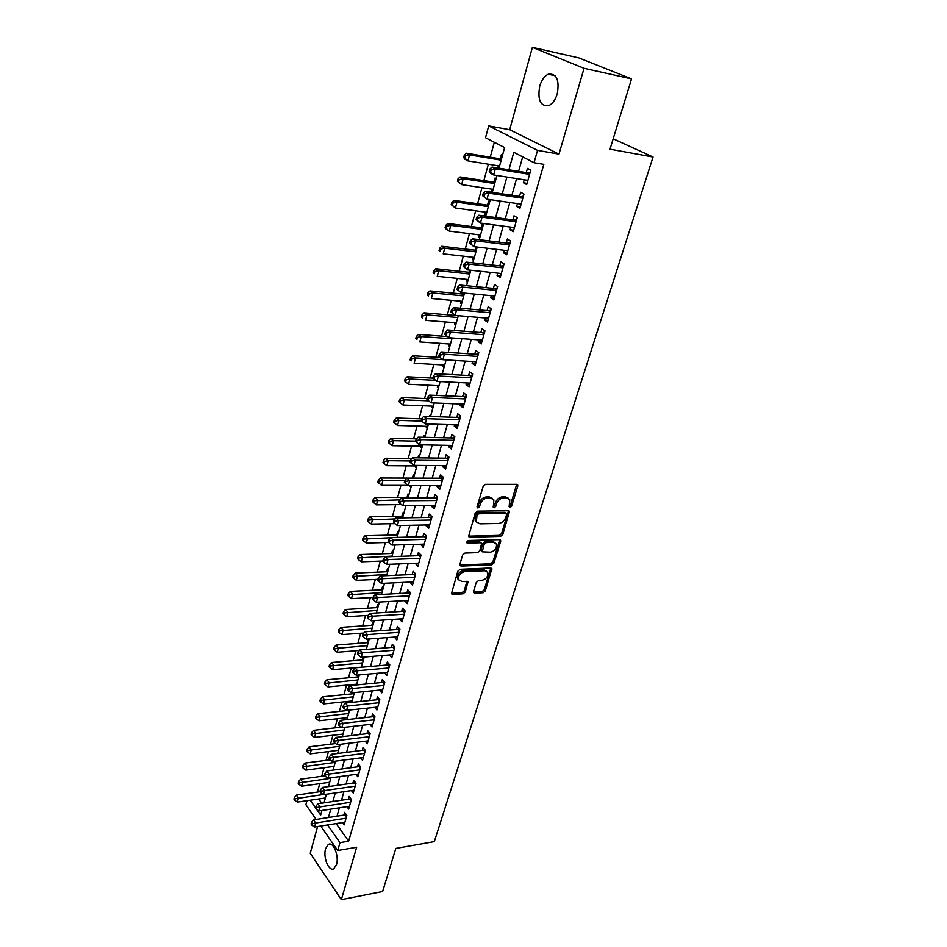 <?xml version="1.0" encoding="UTF-8"?>
<svg xmlns="http://www.w3.org/2000/svg" width="947" height="947" viewBox="0 0 947 947"><rect width="100%" height="100%" fill="white"/><g stroke="black" fill="none" stroke-linecap="round" stroke-linejoin="round"><path stroke-width="1.42" d="M509.924 507.663L511.522 506.337L517.749 486.237L517.701 484.935L516.636 484.331L485.527 484.331L483.183 486.273L477.075 506.728L477.904 508.042L479.525 506.692L480.318 504.064C481.763 500.347 484.237 498.288 487.741 497.897L490.345 497.873L493.872 499.898L493.28 507.414L494.05 507.852L495.66 506.515L496.453 503.911C497.909 500.217 500.359 498.181 503.804 497.779L506.361 497.767L509.794 499.72L509.155 506.361L509.924 507.663M509.095 506.609L510.362 505.331L516.648 484.331M477.016 507L479.17 503.046L480.318 504.064M493.186 506.799L495.293 502.904L496.453 503.911M336.516 864.587C339.334 855.934 333.166 841.054 328.278 844.499L325.602 848.69C322.844 857.26 328.917 872.116 333.865 868.707L336.516 864.587M557.25 93.848C559.594 79.785 556.576 73.239 548.195 74.221C544.371 76.103 541.542 80.069 539.707 86.13C537.399 100.11 540.441 106.597 548.846 105.602C552.586 103.756 555.392 99.837 557.25 93.848M473.512 591.484L473.536 592.585L474.648 593.177L483.124 592.715L485.338 590.845L491.848 568.567L490.771 567.975L460.1 569.289L457.815 571.195L451.435 593.769L452.583 594.396L463.036 593.816L465.285 591.934L468.007 581.718L461.698 581.363L458.656 579.706C458.04 575.587 460.029 572.888 464.634 571.621L484.817 570.733L487.729 572.308C488.368 576.392 486.403 579.079 481.845 580.381L478.519 580.547L476.282 582.429L473.512 591.484M336.149 823.582L348.638 841.185L339.985 842.652L337.736 850.524L320.725 826.056M631.531 78.885L584.039 68.302L532.38 47.35L578.96 57.945L631.531 78.885L609.998 149.188L653.039 157.013L434.306 841.623L395.822 848.429L382.624 891.529L341.358 899.65L356.652 847.257L337.736 850.524M532.38 47.35L509.687 129.715L558.979 154.124L584.039 68.302M558.979 154.124L537.541 150.384L534.025 162.718L513.795 152.301L508.93 169.797M348.638 841.185L543.815 164.352L534.025 162.718M500.537 536.393L502.798 534.51L509.545 511.321L508.48 510.717L477.501 511.143L475.181 513.073L468.564 536.582L469.7 537.209L500.537 536.393L499.4 535.363L501.65 533.481L508.503 510.717M500.655 541.412L493.991 562.932L491.742 564.814L461.059 566.069L459.911 565.442L459.875 564.305L462.657 554.966L464.953 553.06L477.548 552.622L479.821 550.716L481.656 543.353L480.543 542.738L467.416 543.116L466.611 542.678L468.197 540.5L499.543 539.624L500.62 540.216L500.655 541.412L499.519 540.382L492.866 561.891L493.991 562.932M317.612 826.553L310.237 853.294L341.358 899.65M353.302 692.695L353.006 693.772M358.167 675.022L357.635 676.951M363.092 657.123L362.322 659.917M368.738 640.634L367.898 639.663L367.057 642.705M373.556 623.162L372.692 622.203L371.851 625.28M378.421 605.488L377.557 604.529L376.705 607.643M383.357 587.59L382.481 586.655L381.617 589.803M388.341 569.49L387.465 568.555L386.589 571.739M393.396 551.166L392.508 550.243L391.62 553.462M398.509 532.605L397.61 531.705L396.71 534.972M403.682 513.83L402.771 512.943L401.859 516.245M408.926 494.819L407.991 493.955L407.08 497.293M410.276 485.681L410.11 486.285L411.282 486.285M414.23 475.583L413.294 474.719L412.359 478.105M415.709 465.924L415.425 466.966L416.597 466.966M419.592 456.099L418.645 455.247L417.935 457.827M421.131 446.238L420.811 447.398L421.995 447.41M425.037 436.366L424.078 435.537L423.593 437.277M426.612 426.304L426.268 427.582L427.452 427.618M430.542 416.384L429.571 415.567L429.322 416.467M432.163 406.121L431.785 407.518L432.968 407.565M437.798 385.678L437.372 387.193L438.568 387.252M443.492 364.974L443.042 366.619L444.238 366.69M449.269 343.986L448.783 345.773L449.979 345.856M455.116 322.738L454.596 324.655L455.791 324.75M461.047 301.205L460.479 303.265L461.686 303.371M463.308 293.002L463 294.079M467.049 279.389L466.445 281.59L467.664 281.709M469.605 270.108L469.002 272.286M473.133 257.288L472.494 259.62L473.701 259.762M475.986 246.895L475.086 250.209M479.3 234.88L478.614 237.366L479.833 237.519M483.42 224.534L482.331 223.871L481.242 227.825M485.551 212.175L484.817 214.815L486.048 214.981M489.694 201.782L488.581 201.143L487.48 205.144M491.884 189.163L491.114 191.957L492.345 192.146M496.05 178.711L494.926 178.095L493.813 182.155M524.212 179.788L523.371 182.759L526.698 184.547L530.793 170.152L527.443 168.4L526.248 172.603M517.441 203.617L516.648 206.41L519.927 208.269L523.975 194.076L520.672 192.253L519.489 196.396M510.776 227.114L510.019 229.742L513.262 231.66L517.251 217.668L513.984 215.786L512.824 219.87M504.195 250.292L503.484 252.766L506.681 254.743L510.622 240.929L507.403 238.987L506.254 243.024M497.696 273.15L497.045 275.459L500.194 277.495L504.076 263.882L500.904 261.881L499.767 265.858M491.304 295.701L490.688 297.855L493.801 299.95L497.625 286.515L494.488 284.455L493.375 288.373M484.982 317.943L484.414 319.956L487.48 322.098L491.268 308.852L488.167 306.733L487.066 310.604M478.756 339.89L478.223 341.76L481.254 343.95L484.982 330.882L481.928 328.716L480.839 332.527M472.6 361.541L472.115 363.269L475.11 365.518L478.791 352.615L475.773 350.402L474.696 354.166M466.54 382.919L466.078 384.506L469.037 386.802L472.671 374.065L469.688 371.804L468.635 375.509M460.55 404.002L460.135 405.458L463.059 407.802L466.634 395.23L463.699 392.922L462.657 396.592M454.643 424.824L454.264 426.138L457.141 428.529L460.68 416.124L457.78 413.768L456.75 417.378M448.807 445.362L448.464 446.558L451.317 448.996L454.809 436.745L451.932 434.342L450.914 437.916M443.042 465.64L442.746 466.717L445.552 469.191L448.996 457.105L446.167 454.655L445.161 458.182M437.36 485.669L437.088 486.616L439.87 489.137L443.279 477.205L440.473 474.707L439.479 478.188M431.749 505.438L431.512 506.266L434.259 508.823L437.621 497.045L434.851 494.5L433.88 497.944M426.209 524.946L426.008 525.668L428.719 528.26L432.033 516.624L429.299 514.055L428.34 517.453M420.74 544.217L423.25 547.461L426.517 535.966L423.818 533.35L422.871 536.712M415.331 563.252L417.84 566.424L421.072 555.072L418.408 552.421L417.473 555.735M409.992 582.05L412.501 585.151L415.697 573.941L413.058 571.242L412.134 574.521M404.724 600.611L407.234 603.641L410.382 592.573L407.778 589.839L406.867 593.071M399.516 618.947L402.025 621.907L405.138 610.981L402.57 608.211L401.658 611.407M394.378 637.071L396.876 639.959L399.954 629.151L397.409 626.358L396.521 629.506M389.324 654.957L391.798 657.786L394.84 647.121L392.318 644.291L391.442 647.405M384.399 672.63L386.778 675.4L389.785 664.865L387.299 662L386.423 665.078M379.534 690.091L381.807 692.813L384.778 682.396L382.328 679.496L381.463 682.538M374.716 707.338L376.906 710.013L379.842 699.715L377.415 696.791L376.563 699.797M369.957 724.384L372.064 727.012L374.965 716.832L372.562 713.884L371.721 716.855M365.246 741.229L367.27 743.809L370.147 733.747L367.767 730.776L366.939 733.712M360.594 757.884L362.547 760.405L365.376 750.474L363.032 747.467L362.204 750.367M355.989 774.338L357.859 776.824L360.665 766.999L358.345 763.969L357.528 766.833M351.432 790.603L353.243 793.041L356.013 783.335L353.716 780.281L352.911 783.11M346.922 806.678L348.674 809.081L351.408 799.481L349.135 796.403L348.342 799.197M522.685 156.871L518.601 171.36M516.577 178.581L511.877 195.26M509.829 202.504L505.236 218.828M503.188 226.108L498.69 242.077M496.63 249.381L492.227 265.006M490.167 272.334L485.858 287.628M483.799 294.979L479.584 309.941M477.501 317.304L473.382 331.959M471.298 339.346L467.262 353.669M465.178 361.079L461.225 375.107M459.141 382.541L455.27 396.26M453.175 403.706L449.399 417.142M447.292 424.599L443.587 437.739M441.491 445.22L437.869 458.088M435.75 465.581L432.211 478.164M430.092 485.669L426.623 497.992M424.505 505.509L421.119 517.559M418.988 525.088L415.674 536.89M413.543 544.43L410.3 555.984M408.169 563.536L404.985 574.829M402.854 582.393L399.741 593.449M397.61 601.014L394.568 611.845M392.437 619.421L389.454 630.015M387.311 637.591L384.399 647.961M382.257 655.549L379.404 665.694M377.261 673.281L374.467 683.213M372.325 690.801L369.59 700.52M367.46 708.119L364.773 717.625M362.642 725.236L360.014 734.541M357.871 742.14L355.314 751.243M353.172 758.855L350.662 767.757M348.52 775.368L346.069 784.08M343.927 791.692L341.524 800.227M339.381 807.827L337.025 816.172M342.459 822.576L344.152 824.932L346.851 815.45L344.613 812.337L343.82 815.107M494.31 142.263L490.25 157.19M488.344 164.21L483.87 180.617M481.952 187.672L477.584 203.735M475.654 210.814L471.369 226.534M469.44 233.637L465.249 249.037M463.308 256.163L459.2 271.244M457.259 278.382L453.246 293.156M451.293 300.317L447.351 314.771M445.398 321.956L441.551 336.114M439.586 343.311L435.809 357.185M433.844 364.394L430.151 377.971M428.186 385.204L424.564 398.509M422.587 405.754L419.048 418.775M417.071 426.032L413.602 438.792M411.625 446.061L408.216 458.549M406.239 465.841L402.913 478.069M400.924 485.373L397.657 497.353M395.668 504.656L392.472 516.387M390.484 523.703L387.359 535.197M385.37 542.524L382.304 553.782M380.303 561.109L377.308 572.13M375.308 579.469L372.372 590.265M370.372 597.616L367.495 608.187M365.495 615.538L362.665 625.896M360.665 633.247L357.907 643.392M355.906 650.755L353.195 660.686M351.195 668.049L348.543 677.78M346.543 685.143L343.95 694.672M341.938 702.047L339.405 711.375M337.392 718.749L334.907 727.888M332.906 735.263L330.467 744.2M328.455 751.575L326.076 760.346M324.063 767.721L321.731 776.291M319.731 783.678L317.434 792.071M318.689 798.972L321.684 803.186M502.49 155.332L501.354 154.74L500.229 158.847M498.3 165.832L497.708 167.974M484.817 214.815L485.918 215.466M478.614 237.366L479.691 238.04M472.494 259.62L473.559 260.318M466.445 281.59L467.498 282.289M460.479 303.265L461.52 303.987M454.596 324.655L455.614 325.401M448.783 345.773L449.789 346.531M443.042 366.619L444.048 367.389M437.372 387.193L438.366 387.986M431.785 407.518L432.767 408.323M426.268 427.582L427.227 428.411M420.811 447.398L421.758 448.239M415.425 466.966L416.372 467.818M410.11 486.285L411.034 487.16M363.305 657.111L363.979 657.905M355.776 684.267L356.332 684.941M351.23 701.088L351.858 701.881M346.72 717.719L347.3 718.442M342.269 734.15L342.778 734.813M337.866 750.403L338.316 751.007M653.039 157.013L613.183 138.783M316.132 819.451L305.893 804.725L306.982 800.7M498.951 168.175L504.621 147.578L485.515 137.729L488.699 125.892L537.541 150.384M509.687 129.715L488.699 125.892M327.567 824.955L339.985 842.652M506.905 177.053L502.23 193.827M500.194 201.107L495.624 217.526M493.588 224.83L489.114 240.893M487.066 248.232L482.686 263.941M480.638 271.304L476.353 286.681M474.293 294.055L470.103 309.101M468.043 316.511L463.947 331.225M461.876 338.647L457.863 353.053M455.779 360.499L451.861 374.598M449.778 382.055L445.93 395.846M443.847 403.327L440.095 416.822M437.999 424.327L434.318 437.526M432.234 445.043L428.624 457.957M426.529 465.486L423.001 478.14M420.906 485.681L417.461 498.051M415.354 505.603L411.981 517.713M409.873 525.277L406.571 537.127M404.464 544.703L401.232 556.303M399.113 563.879L395.953 575.231M393.834 582.819L390.744 593.935M388.625 601.523L385.595 612.401M383.476 620.001L380.516 630.643M378.398 638.254L375.486 648.659M373.367 656.283L370.526 666.463M368.407 674.086L365.625 684.054M363.506 691.677L360.783 701.431M358.664 709.066L356.001 718.607M353.87 726.242L351.278 735.582M349.147 743.217L346.602 752.356M344.471 759.991L341.985 768.928M339.855 776.564L337.416 785.312M335.285 792.947L332.906 801.505M330.775 809.152L328.443 817.521M316.594 809.306L320.654 815.095L321.921 810.502M324.04 802.831L326.407 794.249M328.514 786.578L330.941 777.795M333.048 770.136L335.522 761.163M337.629 753.492L340.162 744.318M342.269 736.659L344.862 727.284M346.969 719.613L349.609 710.037M351.728 702.378L354.427 692.577M356.534 684.93L359.292 674.915M361.399 667.268L364.216 657.04M366.323 649.382L369.212 638.929M371.319 631.294L374.254 620.605M376.361 612.969L379.368 602.055M381.475 594.42L384.553 583.269M386.648 575.646L389.797 564.246M391.892 556.623L395.1 544.975M397.195 537.363L400.474 525.467M402.57 517.867L405.932 505.698M408.015 498.11L411.448 485.681M378.315 480.212L377.794 482.165L378.824 483.159L379.345 481.194L378.315 480.212L380.363 477.998L413.531 478.105L417.035 465.403M419.119 457.839L422.693 444.853M424.777 437.301L428.435 424.031M430.506 416.502L434.247 402.937M436.318 395.42L440.142 381.57M442.202 374.065L446.108 359.896M448.168 352.414L452.157 337.937M454.217 330.479L458.301 315.682L424.126 312.806L426.979 314.901L425.534 320.346L456.324 322.832M460.349 308.237L464.515 293.12M466.563 285.698L470.825 270.238M472.861 262.84L477.217 247.049M479.241 239.674L483.692 223.528M485.716 216.176L490.274 199.663M492.286 192.348L496.938 175.479M310.214 800.215L315.505 807.755M523.371 182.759L527.041 183.327M516.648 206.41L520.317 206.943M510.019 229.742L513.676 230.228M503.484 252.766L507.13 253.192M497.045 275.459L500.667 275.849M490.688 297.855L494.298 298.198M484.414 319.956L488.013 320.252M478.223 341.76L481.81 342.021M472.115 363.269L475.69 363.494M466.078 384.506L469.641 384.683M460.135 405.458L463.687 405.6M454.264 426.138L457.803 426.245M448.464 446.558L451.991 446.629M442.746 466.717L446.25 466.741M437.088 486.616L440.592 486.604M431.512 506.266L435.004 506.219M426.008 525.668L429.476 525.597M420.563 544.821L424.031 544.714M415.188 563.749L418.645 563.607M409.885 582.429L413.318 582.263M404.641 600.895L408.074 600.694M399.468 619.125L402.877 618.9M394.354 637.142L397.752 636.893M508.302 498.205L505.201 496.773L506.361 497.767M495.293 502.904C496.749 499.211 499.199 497.175 502.632 496.784L505.201 496.773M492.381 498.359L489.185 496.867L490.345 497.873M479.17 503.046C480.614 499.329 483.088 497.282 486.58 496.891L489.185 496.867M469.7 537.209L468.576 536.168L499.4 535.363M506.586 514.671L505.805 513.369L478.626 513.783L477.004 515.121L476.329 521.785L479.928 523.821L498.477 523.454C501.874 523.028 504.301 521.004 505.745 517.382L506.586 514.671M506.124 513.428L504.644 512.363L505.805 513.369M476.625 522.282L475.193 520.755L475.039 516.849L475.856 514.103L477.477 512.753L504.644 512.363M461.059 566.069L459.958 565.004L490.629 563.773L492.866 561.891M481.076 542.82L479.419 541.696L466.54 542.063M490.439 552.172C495.068 550.894 497.033 548.147 496.358 543.957L493.458 542.347L486.367 542.56L484.095 544.466L482.248 551.817L490.439 552.172M495.092 542.678L492.333 541.317L493.458 542.347M481.68 551.284L481.088 549.591L482.97 543.424L485.231 541.518L492.333 541.317M499.519 540.382L499.602 539.624M486.521 571.077L483.704 569.68L484.817 570.733M458.75 579.895L457.555 578.629C456.939 574.509 458.928 571.822 463.533 570.556L483.704 569.68M452.583 594.396L451.494 593.307L461.947 592.739L464.196 590.845L467.025 581.103M474.648 593.177L473.547 592.1L482.023 591.638L484.237 589.78L490.854 567.975M501.46 159.06L466.409 153.213L469.546 154.906L467.948 160.883L499.543 166.033M501.164 160.161L469.546 154.906L465.545 155.77L464.302 155.083L463.675 157.474L464.918 158.161L465.545 155.77M464.918 158.161L467.948 160.883L464.835 159.179L463.675 157.474M464.302 155.083L466.409 153.213M529.74 173.869L527.799 172.851L492.026 167.063L495.317 168.838L529.598 174.366M491.209 169.726L495.317 168.838L493.636 174.958L490.357 173.159L489.232 171.454L490.546 172.165L491.209 169.726L489.895 169.004L489.232 171.454M527.881 180.368L493.636 174.958L490.546 172.165M527.799 172.851L530.178 172.318M492.026 167.063L489.895 169.004M495.044 182.345L460.124 176.959L463.213 178.711L461.639 184.606L493.115 189.353M494.713 183.552L463.213 178.711L459.248 179.563L458.017 178.853L457.389 181.22L458.62 181.919L459.248 179.563M458.62 181.919L461.639 184.606L457.389 181.22M458.017 178.853L460.124 176.959M488.711 205.321L453.921 200.373L456.963 202.185L455.424 208.009L486.77 212.353M488.356 206.624L456.963 202.185L453.033 203.025L451.814 202.303L451.198 204.623L452.417 205.357L453.033 203.025M452.417 205.357L455.424 208.009L451.198 204.623M451.814 202.303L453.921 200.373M482.461 227.978L447.801 223.468L450.808 225.35L449.28 231.092L480.52 235.034M482.082 229.399L450.808 225.35L446.901 226.179L445.694 225.422L445.09 227.718L446.286 228.476L446.901 226.179M446.286 228.476L449.28 231.092L446.286 229.198L445.09 227.718M445.694 225.422L447.801 223.468M476.305 250.351L441.764 246.256L444.735 248.197L443.22 253.855L474.352 257.43M475.891 251.855L444.735 248.197L440.852 249.014L439.668 248.232L439.065 250.505L440.248 251.275L440.852 249.014M440.248 251.275L439.065 250.505M439.668 248.232L441.764 246.256M522.945 197.686L521.028 196.633L485.385 191.318L488.64 193.164L522.791 198.231M484.568 194.028L488.64 193.164L486.983 199.19L482.615 195.698L483.905 196.443L484.568 194.028L483.266 193.295L482.615 195.698M521.11 204.138L486.983 199.19L483.905 196.443M521.028 196.633L523.407 196.076M485.385 191.318L483.266 193.295M516.257 221.172L514.363 220.083L478.851 215.229L482.047 217.147L516.091 221.764M478.01 218.011L482.047 217.147L480.425 223.09L476.081 219.609L477.359 220.379L478.01 218.011L476.732 217.242L476.081 219.609M514.422 227.6L480.425 223.09L477.359 220.379M514.363 220.083L516.731 219.515M478.851 215.229L476.732 217.242M509.652 244.338L507.781 243.213L472.399 238.822L475.56 240.798L509.474 244.977M471.547 241.639L475.56 240.798L473.95 246.658L469.641 243.19L470.908 243.983L471.547 241.639L470.28 240.846L469.641 243.19M507.829 250.73L473.95 246.658L470.908 243.983M507.781 243.213L510.137 242.621M472.399 238.822L470.28 240.846M503.141 267.184L501.294 266.024L466.031 262.082L469.156 264.106L502.94 267.859M465.166 264.947L469.156 264.106L467.569 269.895L463.296 266.45L464.539 267.267L465.166 264.947L463.923 264.13L463.296 266.45M501.33 273.541L467.569 269.895L464.539 267.267M501.294 266.024L503.638 265.42M466.031 262.082L463.923 264.13M470.221 272.416L435.809 268.735L438.733 270.724L437.254 276.311L468.268 279.519M469.771 274.026L438.733 270.724L434.886 271.54L433.714 270.747L433.122 272.973L434.294 273.778L434.886 271.54M434.294 273.778L433.122 272.973M433.714 270.747L435.809 268.735M496.713 289.723L494.89 288.527L459.757 285.011L462.846 287.107L496.512 290.445M458.881 287.935L462.846 287.107L461.272 292.812L457.034 289.38L458.265 290.22L458.881 287.935L457.661 287.095L457.034 289.38M494.914 296.044L461.272 292.812L458.265 290.22M494.89 288.527L497.234 287.924M459.757 285.011L457.661 287.095M464.219 294.197L429.926 290.918L432.815 292.966L431.358 298.483L462.254 301.324M463.746 295.902L432.815 292.966L428.991 293.771L427.843 292.943L427.251 295.156L428.411 295.973L428.991 293.771M428.411 295.973L427.251 295.156M427.843 292.943L429.926 290.918M490.368 311.965L488.581 310.734L453.577 307.645L456.608 309.787L490.155 312.723M452.69 310.604L456.608 309.787L455.069 315.41L450.855 311.989L452.074 312.853L452.69 310.604L451.47 309.74L450.855 311.989M488.581 318.251L455.069 315.41L452.074 312.853M488.581 310.734L490.901 310.107M453.577 307.645L451.47 309.74M457.803 317.482L426.979 314.901L423.179 315.694L422.042 314.854L421.474 317.032L422.611 317.872L423.179 315.694M422.611 317.872L421.474 317.032M422.042 314.854L424.126 312.806M484.118 333.9L482.354 332.646L447.469 329.958L450.464 332.16L483.893 334.705M446.57 332.965L450.464 332.16L448.949 337.712L444.77 334.303L445.966 335.191L446.57 332.965L445.374 332.089L444.77 334.303M482.343 340.151L448.949 337.712L445.966 335.191M482.354 332.646L484.663 332.006M447.469 329.958L445.374 332.089M447.375 336.54L418.408 334.409L421.226 336.552L419.793 341.926L450.476 344.081M451.932 338.789L421.226 336.552L417.449 337.345L416.325 336.481L415.757 338.624L416.881 339.488L417.449 337.345M416.881 339.488L415.757 338.624M416.325 336.481L418.408 334.409M477.951 355.551L476.199 354.261L441.444 351.976L444.403 354.225L477.714 356.392M440.533 355.03L439.361 354.131L438.757 356.309L439.941 357.22L440.533 355.03L444.403 354.225L442.912 359.706L439.953 357.433L412.762 355.729L415.544 357.93L414.135 363.222L444.688 365.045M476.175 361.766L442.912 359.706L439.941 357.22M476.199 354.261L478.507 353.61M441.444 351.976L439.361 354.131M438.757 356.309L439.953 357.433M442.794 359.611L415.544 357.93L411.791 358.7L410.678 357.824L410.122 359.931L411.235 360.819L411.791 358.7M411.235 360.819L410.122 359.931M410.678 357.824L412.762 355.729M471.855 376.918L470.138 375.592L435.502 373.698L438.425 376.006L471.606 377.794M434.59 376.799L438.425 376.006L436.946 381.404L432.826 378.031L433.998 378.954L434.59 376.799L433.418 375.864L432.826 378.031M470.103 383.097L436.946 381.404L433.998 378.954M470.138 375.592L472.423 374.929M435.502 373.698L433.418 375.864M432.933 378.125L407.186 376.764L409.933 379.013L408.536 384.245L438.994 385.737M435.608 380.339L409.933 379.013L406.204 379.783L405.115 378.883L404.558 380.966L405.659 381.878L406.204 379.783M408.536 384.245L405.659 381.878M405.115 378.883L407.186 376.764M465.853 398L464.148 396.651L429.642 395.124L432.53 397.491L465.593 398.912M428.707 398.273L427.559 397.326L426.979 399.456L428.127 400.403L428.707 398.273L432.53 397.491L431.063 402.818L464.101 404.144M464.148 396.651L466.421 395.976M429.642 395.124L427.559 397.326M428.127 400.403L431.063 402.818M427.204 398.616L401.682 397.539L404.393 399.835L403.02 404.996L433.359 406.168M428.66 400.83L404.393 399.835L400.699 400.593L399.61 399.67L399.066 401.729L400.143 402.653L400.699 400.593M403.02 404.996L400.143 402.653M399.61 399.67L401.682 397.539M459.922 418.811L458.23 417.438L423.865 416.278L426.706 418.681L459.65 419.758M422.918 419.462L421.782 418.491L421.202 420.598L422.338 421.569L422.918 419.462L426.706 418.681L425.262 423.936L458.17 424.919M458.23 417.438L460.502 416.739M423.865 416.278L421.782 418.491M422.338 421.569L425.262 423.936M421.675 418.858L396.248 418.041L398.924 420.385L397.574 425.475L427.795 426.339M421.794 421.095L398.924 420.385L395.254 421.131L394.189 420.196L393.644 422.232L394.71 423.167L395.254 421.131M397.574 425.475L394.71 423.167M394.189 420.196L396.248 418.041M454.063 439.349L452.406 437.952L418.148 437.147L420.965 439.609L453.779 440.331M417.201 440.367L416.076 439.384L415.508 441.456L416.633 442.45L417.201 440.367L420.965 439.609L419.545 444.794L452.323 445.433M452.406 437.952L454.667 437.242M418.148 437.147L416.076 439.384M416.633 442.45L419.545 444.794M448.286 459.626L446.641 458.194L412.513 457.756L415.295 460.254L447.99 460.644M411.554 461.011L410.442 460.005L409.885 462.053L410.998 463.059L411.554 461.011L415.295 460.254L413.886 465.368L446.558 465.675M446.641 458.194L448.89 457.484M412.513 457.756L410.442 460.005M410.998 463.059L413.886 465.368M442.58 479.644L440.959 478.188L406.961 478.081L409.696 480.626L442.273 480.685M405.991 481.372L404.89 480.354L404.333 482.378L405.434 483.396L405.991 481.372L409.696 480.626L408.311 485.681L440.864 485.657M440.959 478.188L443.196 477.466M406.961 478.081L404.89 480.354M405.434 483.396L408.311 485.681M416.573 438.852L390.886 438.283L393.538 440.663L392.188 445.694L422.303 446.262M415.603 441.136L393.538 440.663L389.88 441.409L388.826 440.45L388.294 442.462L389.347 443.421L389.88 441.409M392.188 445.694L389.347 443.421M388.826 440.45L390.886 438.283M411.744 458.597L385.583 458.265L388.199 460.692L386.885 465.664L416.881 465.936M410.193 460.952L388.199 460.692L384.577 461.426L383.535 460.455L383.014 462.444L384.056 463.414L384.577 461.426M386.885 465.664L384.056 463.414M383.535 460.455L385.583 458.265M404.843 480.508L382.943 480.472L381.641 485.373L407.908 485.361M380.363 477.998L382.943 480.472L379.345 481.194M381.641 485.373L378.824 483.159M436.946 499.412L435.336 497.933L401.469 498.158L404.18 500.75L436.638 500.49M400.486 501.484L399.409 500.442L398.865 502.443L399.942 503.484L400.486 501.484L404.18 500.75L402.806 505.734L435.241 505.39M435.336 497.933L437.573 497.199M401.469 498.158L399.409 500.442M399.942 503.484L402.806 505.734M408.252 497.282L375.19 497.495L377.746 500.004L376.456 504.846L401.362 504.597M399.954 499.838L374.172 500.714L373.154 499.708L372.645 501.65L373.663 502.656L374.172 500.714M376.456 504.846L373.663 502.656M373.154 499.708L375.19 497.495M431.382 518.92L429.796 517.429L396.047 517.973L398.723 520.601L431.063 520.033M395.053 521.335L393.988 520.282L393.455 522.247L394.52 523.3L395.053 521.335L398.723 520.601L397.373 525.526L429.678 524.875M429.796 517.429L432.021 516.683M396.047 517.973L393.988 520.282M394.52 523.3L397.373 525.526M403.02 516.222L370.099 516.742L372.621 519.287L371.342 524.07L394.923 523.62M395.219 518.909L369.07 519.998L368.052 518.98L367.554 520.886L368.561 521.915L369.07 519.998M371.342 524.07L368.561 521.915M368.052 518.98L370.099 516.742M425.89 538.192L424.327 536.677L390.697 537.541L393.336 540.204L425.558 539.328M389.702 540.926L388.649 539.861L388.116 541.802L389.17 542.88L389.702 540.926L393.336 540.204L392.011 545.07L424.197 544.123M424.327 536.677L426.481 535.943M390.697 537.541L388.649 539.861M389.17 542.88L392.011 545.07M397.87 534.937L365.057 535.742L367.554 538.334L366.3 543.057L388.732 542.43M390.519 537.742L364.027 539.032L363.021 538.003L362.523 539.885L363.518 540.926L364.027 539.032M366.3 543.057L363.518 540.926M363.021 538.003L365.057 535.742M420.468 557.227L418.917 555.676L385.417 556.848L388.021 559.559L420.125 558.387M384.411 560.281L383.369 559.192L382.848 561.109L383.878 562.198L384.411 560.281L388.021 559.559L386.707 564.365L418.775 563.122M418.917 555.676L420.977 554.978M385.417 556.848L383.369 559.192M383.878 562.198L386.707 564.365M392.768 553.427L360.085 554.528L362.547 557.144L361.304 561.808L382.872 561.015M392.034 556.126L359.043 557.842L358.061 556.789L357.564 558.659L358.546 559.713L359.043 557.842M361.304 561.808L358.546 559.713M358.061 556.789L360.085 554.528M415.106 576.013L413.579 574.45L380.197 575.93L382.777 578.676L414.762 577.22M379.179 579.386L378.161 578.286L377.64 580.18L378.67 581.28L379.179 579.386L382.777 578.676L381.475 583.411L413.437 581.884M413.579 574.45L415.532 573.775M380.197 575.93L378.161 578.286M378.67 581.28L381.475 583.411M387.737 571.692L355.172 573.065L357.611 575.729L356.38 580.333L377.865 579.351M386.98 574.45L354.119 576.415L353.148 575.35L352.663 577.197L353.633 578.262L354.119 576.415M356.38 580.333L353.633 578.262M353.148 575.35L355.172 573.065M409.814 594.586L408.299 593L375.048 594.763L377.593 597.545L409.459 595.805M374.029 598.244L373.011 597.131L372.502 599.001L373.509 600.126L374.029 598.244L377.593 597.545L376.314 602.221L408.145 600.422M408.299 593L410.169 592.349M375.048 594.763L373.011 597.131M373.509 600.126L376.314 602.221M382.766 589.744L350.319 591.39L352.722 594.089L351.515 598.634L372.917 597.474M381.984 592.562L349.254 594.763L348.295 593.686L347.809 595.509L348.78 596.586L349.254 594.763M351.515 598.634L348.78 596.586M348.295 593.686L350.319 591.39M404.582 612.922L403.091 611.312L369.957 613.372L372.479 616.189L404.227 614.177M368.928 616.876L367.921 615.751L367.424 617.598L368.419 618.722L368.928 616.876L372.479 616.189L371.212 620.806L402.925 618.734M403.091 611.312L404.878 610.685M369.957 613.372L367.921 615.751M368.419 618.722L371.212 620.806M377.853 607.572L345.525 609.489L347.904 612.224L346.697 616.722L368.253 615.361M377.06 610.448L344.459 612.898L343.501 611.798L343.027 613.597L343.974 614.698L344.459 612.898M346.697 616.722L343.974 614.698M343.501 611.798L345.525 609.489M399.421 631.033L397.953 629.412L364.938 631.744L367.424 634.597L399.054 632.312M363.897 635.283L362.902 634.135L362.405 635.958L363.399 637.106L363.897 635.283L367.424 634.597L366.169 639.154L397.776 636.81M397.953 629.412L399.646 628.808M364.938 631.744L362.902 634.135M363.399 637.106L366.169 639.154M372.988 625.198L340.778 627.376L343.134 630.134L341.95 634.585L363.849 633.022M372.183 628.133L339.713 630.809L338.777 629.696L338.304 631.471L339.239 632.584L339.713 630.809M341.95 634.585L339.239 632.584M338.777 629.696L340.778 627.376M368.194 642.611L336.102 645.049L338.422 647.843L337.25 652.234L359.481 650.471M367.365 645.605L335.025 648.506L334.09 647.381L333.628 649.145L334.551 650.258L335.025 648.506M337.25 652.234L334.551 650.258M334.09 647.381L336.102 645.049M363.447 659.822L331.474 662.509L333.77 665.339L332.622 669.671L361.423 667.162M362.606 662.876L330.396 665.99L329.473 664.853L329.011 666.593L329.935 667.73L330.396 665.99M332.622 669.671L329.935 667.73M329.473 664.853L331.474 662.509M394.319 648.932L392.863 647.286L359.967 649.891L362.429 652.779L393.952 650.234M358.925 653.454L357.942 652.294L357.457 654.105L358.44 655.265L358.925 653.454L362.429 652.779L361.186 657.289L392.685 654.685M392.863 647.286L394.485 646.718M359.967 649.891L357.942 652.294M358.44 655.265L361.186 657.289M389.276 666.617L387.844 664.948L355.066 667.813L357.493 670.736L388.897 667.943M354.012 671.411L353.053 670.239L352.556 672.015L353.527 673.187L354.012 671.411L357.493 670.736L356.273 675.187L387.654 672.334M387.844 664.948L389.383 664.403M355.066 667.813L353.053 670.239M353.527 673.187L356.273 675.187M384.304 684.089L382.872 682.408L350.224 685.533L352.627 688.481L383.914 685.439M349.171 689.144L348.212 687.96L347.727 689.724L348.685 690.908L349.171 689.144L352.627 688.481L351.42 692.884L382.671 689.783M382.872 682.408L384.34 681.876M350.224 685.533L348.212 687.96M348.685 690.908L351.42 692.884M358.759 676.845L326.904 679.768L329.177 682.621L328.029 686.906L356.735 684.172M357.907 679.946L325.815 683.272L324.904 682.124L324.454 683.841L325.354 684.989L325.815 683.272M328.029 686.906L325.354 684.989M324.904 682.124L326.904 679.768M379.38 701.348L377.971 699.655L345.442 703.029L347.809 706L378.989 702.721M344.377 706.663L343.43 705.468L342.956 707.208L343.903 708.403L344.377 706.663L347.809 706L346.614 710.357L377.758 707.018M377.971 699.655L379.368 699.146M345.442 703.029L343.43 705.468M343.903 708.403L346.614 710.357M354.119 693.666L322.382 696.826L324.632 699.703L323.495 703.941L352.106 700.993M353.255 696.814L321.293 700.354L320.394 699.194L319.944 700.887L320.844 702.047L321.293 700.354M323.495 703.941L320.844 702.047M320.394 699.194L322.382 696.826M374.515 718.406L373.118 716.701L340.707 720.312L343.063 723.33L374.112 719.815M339.642 723.982L338.706 722.774L338.233 724.491L339.168 725.698L339.642 723.982L343.063 723.33L341.879 727.627L372.905 724.053M373.118 716.701L374.456 716.216M340.707 720.312L338.706 722.774M339.168 725.698L341.879 727.627M349.538 710.286L317.908 713.683L320.133 716.595L319.021 720.785L347.513 717.625M348.662 713.482L316.819 717.222L315.931 716.062L315.493 717.731L316.369 718.903L316.819 717.222M319.021 720.785L316.369 718.903M315.931 716.062L317.908 713.683M369.709 735.274L368.336 733.546L336.043 737.405L338.363 740.436L369.306 736.695M334.966 741.087L334.042 739.867L333.569 741.56L334.504 742.779L334.966 741.087L338.363 740.436L337.191 744.685L368.111 740.885M368.336 733.546L369.602 733.073M336.043 737.405L334.042 739.867M334.504 742.779L337.191 744.685M341.228 727.154L313.504 730.35L315.694 733.286L314.593 737.429L342.992 734.067M344.116 729.971L312.403 733.913L311.516 732.729L311.078 734.387L311.954 735.57L312.403 733.913M314.593 737.429L311.954 735.57M311.516 732.729L313.504 730.35M364.962 751.93L363.601 750.19L331.414 754.286L333.711 757.351L364.548 753.374M330.337 757.991L329.426 756.76L328.964 758.44L329.887 759.672L330.337 757.991L333.711 757.351L332.563 761.542L363.364 757.517M363.601 750.19L364.808 749.74M331.414 754.286L329.426 756.76M329.887 759.672L332.563 761.542M335.617 743.573L309.136 746.816L311.314 749.775L310.225 753.871L338.505 750.32M339.63 746.272L308.024 750.403L307.159 749.219L306.733 750.853L307.597 752.036L308.024 750.403M310.225 753.871L307.597 752.036M307.159 749.219L309.136 746.816M330.101 759.825L304.816 763.104L306.97 766.087L305.893 770.136L334.078 766.383M335.179 762.382L303.715 766.703L302.851 765.507L302.424 767.129L303.277 768.325L303.715 766.703M305.893 770.136L303.277 768.325M302.851 765.507L304.816 763.104M324.951 775.853L300.554 779.192L302.685 782.21L301.62 786.211L329.698 782.269M330.787 778.316L299.441 782.826L298.589 781.618L298.175 783.216L299.015 784.424L299.441 782.826M301.62 786.211L299.015 784.424M298.589 781.618L300.554 779.192M360.262 768.408L358.913 766.644L326.857 770.965L329.13 774.054L359.848 769.875M325.768 774.693L324.868 773.45L324.419 775.108L325.318 776.351L325.768 774.693L329.13 774.054L327.982 778.209L358.676 773.959M358.913 766.644L360.073 766.218M326.857 770.965L324.868 773.45M325.318 776.351L327.982 778.209M355.622 784.684L354.296 782.909L322.347 787.454L324.596 790.579L355.196 786.176M321.258 791.207L320.358 789.952L319.92 791.585L320.808 792.84L321.258 791.207L324.596 790.579L323.46 794.675L354.048 790.224M354.296 782.909L355.385 782.506M322.347 787.454L320.358 789.952M320.808 792.84L323.46 794.675M351.029 800.783L349.715 798.996L317.884 803.754L320.11 806.903L350.603 802.287M316.795 807.519L315.907 806.264L315.469 807.874L316.357 809.14L316.795 807.519L320.11 806.903L318.997 810.952L349.467 806.288M349.715 798.996L350.769 798.605M317.884 803.754L315.907 806.264M316.357 809.14L318.997 810.952M319.991 791.704L296.34 795.113L298.447 798.155L297.394 802.109L325.377 797.99M323.27 794.533L295.215 798.759L294.375 797.54L293.961 799.126L294.801 800.345L295.215 798.759M297.394 802.109L294.801 800.345M294.375 797.54L296.34 795.113M346.495 816.693L345.193 814.894L313.481 819.865L315.682 823.038L346.069 818.22M312.38 823.653L311.504 822.375L311.078 823.985L311.942 825.251L312.38 823.653L315.682 823.038L314.582 827.039L344.933 822.174M345.193 814.894L346.188 814.527M313.481 819.865L311.504 822.375M311.942 825.251L314.582 827.039M510.362 505.331L511.522 506.337M478.377 505.674L479.525 506.692M494.5 505.509L495.66 506.515M502.632 496.784L503.804 497.779M486.58 496.891L487.741 497.897M516.577 485.255L517.749 486.237M508.432 511.569L509.593 512.576M501.65 533.481L502.798 534.51M477.477 512.753L478.626 513.783M475.856 514.103L477.004 515.121M475.039 516.849L476.175 517.879M490.629 563.773L491.742 564.814M479.419 541.696L480.543 542.738M466.516 542.288L467.416 543.116M485.231 541.518L486.367 542.56M482.97 543.424L484.095 544.466M481.088 549.591L482.212 550.645M463.533 570.556L464.634 571.621M466.942 581.766L468.043 582.831M464.196 590.845L465.285 591.934M461.947 592.739L463.036 593.816M490.771 568.662L491.884 569.715M484.237 589.78L485.338 590.845M482.023 591.638L483.124 592.715M529.847 173.467L528.568 172.792M523.064 197.272L521.797 196.562M516.375 220.734L515.121 220.012M509.782 243.876L508.539 243.13M503.271 266.711L502.052 265.941M496.855 289.237L495.648 288.444M490.522 311.456L489.327 310.64M484.272 333.38L483.1 332.539M478.105 355.007L476.945 354.154M472.02 376.361L470.872 375.486M466.019 397.42L464.882 396.533M460.088 418.219L458.975 417.307M454.24 438.745L453.128 437.822M448.464 459.011L447.375 458.064M442.758 479.016L441.681 478.046M437.123 498.761L436.07 497.791M431.572 518.269L430.518 517.275M426.079 537.517L425.037 536.511M420.657 556.54L419.628 555.522M415.307 575.326L414.289 574.284M410.015 593.876L409.009 592.834M404.783 612.212L403.801 611.146M399.634 630.311L398.651 629.234M394.532 648.198L393.561 647.109M389.489 665.871L388.542 664.77M384.518 683.332L383.571 682.219M379.593 700.591L378.658 699.466M374.74 717.637L373.816 716.5M369.934 734.493L369.022 733.345M365.187 751.149L364.287 749.988M360.487 767.603L359.6 766.443M355.847 783.879L354.971 782.707M351.266 799.966L350.39 798.783M346.732 815.876L345.868 814.68M328.278 844.499L330.266 844.156M548.195 74.221L555.155 75.713M517.038 484.391L517.701 484.935M508.93 510.788L509.545 511.321M475.193 520.755L476.329 521.785M481.123 550.763L482.248 551.817M457.555 578.629L458.656 579.706"/></g></svg>
